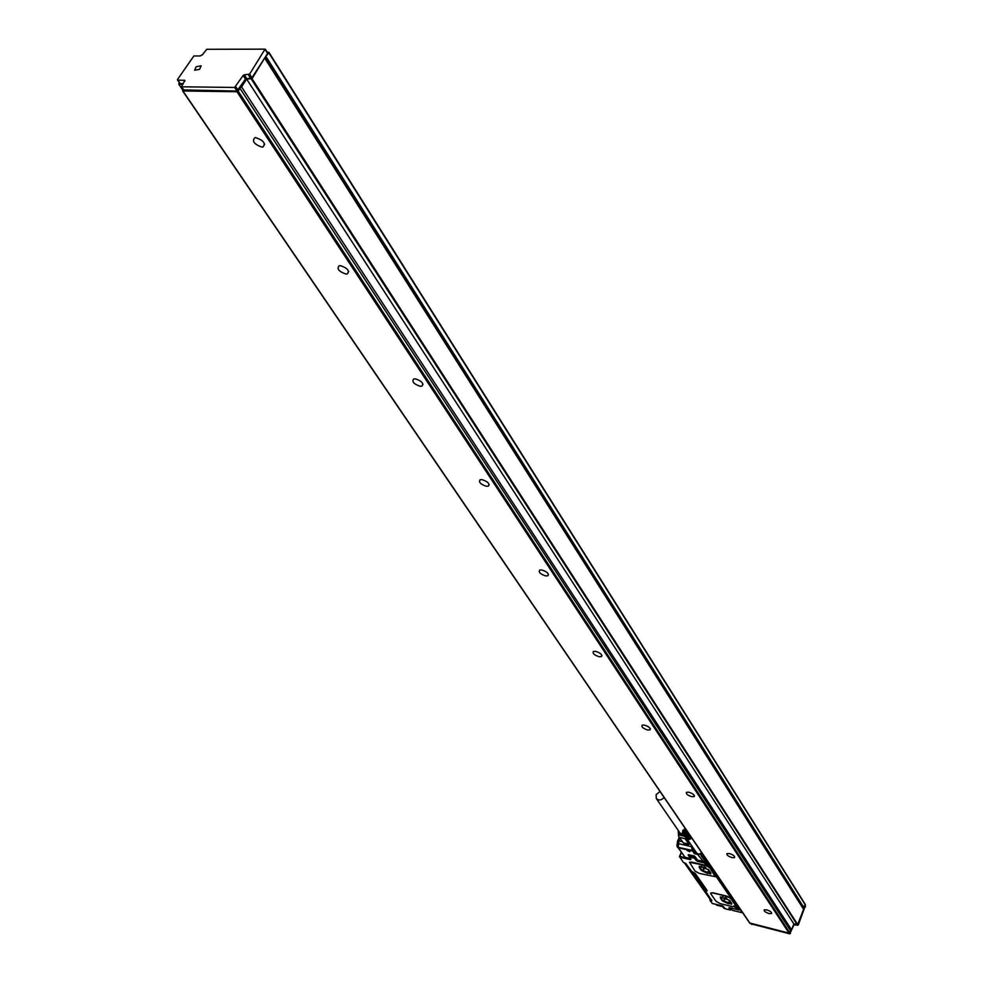 <?xml version="1.0" encoding="UTF-8"?>
<svg xmlns="http://www.w3.org/2000/svg" width="983" height="983" viewBox="0 0 983 983"><rect width="100%" height="100%" fill="white"/><g stroke="black" fill="none" stroke-linecap="round" stroke-linejoin="round"><path stroke-width="1.47" d="M702.071 866.146L699.417 866.576L702.526 871.061L704.307 866.859M705.905 867.584L703.84 866.662M710.832 873.015L708.251 869.242M702.526 871.061L707.355 873.334L710.734 873.199M699.183 866.404L699.355 867.62L699.343 866.244L708.731 869.808L710.648 872.597L710.648 873.948L701.284 870.397L699.355 867.62M710.942 873.494L701.42 870.09L699.491 867.301M709.935 867.977L715.28 876.676L699.196 873.383L694.944 870.999L689.513 862.288L705.647 865.556L710.021 867.768L705.733 865.347L691.553 862.042L689.415 862.386M710.254 899.42L710.07 900.489L711.876 900.883L711.569 899.887M690.508 858.859L679.781 856.377L681.317 852.814M690.238 858.466L684.979 857.25L678.393 847.788L692.622 851.057L694.453 853.723L698.127 854.571L701.788 852.753L698.655 854.694L696.443 852.666M677.029 846.203L684.979 857.25M697.144 859.634L697.647 860.53L704.713 862.546L703.951 862.804L704.172 861.538L697.77 860.223L697.611 861.329L696.185 860.53L696.922 860.125L695.374 857.864L694.625 858.27L696.185 860.53M689.808 851.745L687.08 850.541L689.808 851.745M738.356 907.014L738.38 908.231L739.363 907.911M710.5 899.47L710.07 900.489L712.27 903.438M676.992 845.048L677.336 847.1L678.393 847.788L676.906 845.785L677.631 840.957L677.336 842.148L678.614 843.684L678.184 847.321L693.371 850.651L695.202 853.33L694.453 853.723M704.172 861.538L704.934 861.305M740.666 909.816L739.744 909.68M707.613 864.069L706.089 864.094L704.307 861.513L705.806 862.853M708.927 863.91L709.001 865.163L710.021 864.843M695.202 853.33L695.853 851.806M739.228 909.951L738.38 908.231L737.361 907.973L737.324 908.747L733.429 906.179M686.023 863.565L683.48 862.496L679.462 856.537L681.158 852.593M730.91 898.683L735.751 905.773L732.63 906.645L720.17 903.61L716.017 901.288L710.844 893.842L710.82 892.994L712.786 892.969L726.72 896.324L730.996 898.474L735.8 905.859M710.734 893.08L712.872 892.773L726.806 896.127L730.996 898.474M722.296 900.821L731.524 904.299L729.681 900.391L720.441 896.901L722.296 900.821L720.465 898.167M710.144 899.322L684.205 862.669M683.468 843.045L678.589 836.349L683.468 843.045L688.948 844.286L685.09 838.671L686.245 838.327M684.979 836.484L679.634 835.071L678.639 831.004M678.172 830.328L678.589 836.349M690.422 843.881L688.948 844.286M707.342 863.234L707.453 863.934M707.195 863.578L706.236 863.037M706.888 863.049L706.163 863.209M736.783 906.375L736.881 907.039M736.648 906.695L735.702 906.179M736.378 906.179L735.64 906.338M685.569 833.584L689.476 839.285M685.569 834.026L683.812 834.002L682.521 832.675M687.633 831.999L685.864 833.928M687.24 831.409C685.483 833.756 683.984 833.867 682.73 831.741L683.099 830.316L685.593 829.001M682.927 830.402L682.46 832.392M682.607 833.006L686.49 838.646M682.915 833.424L686.699 838.843M683.111 833.609L686.933 839.027M683.32 833.768L687.178 839.175M683.566 833.891L687.436 839.285M683.812 834.002L687.719 839.384M684.082 834.075L688.014 839.433M684.377 834.125L688.309 839.457M684.66 834.149L688.604 839.457M684.967 834.137L688.911 839.421M685.262 834.088L689.28 839.445M686.159 833.805L689.575 839.347M685.839 833.473L689.734 839.187M686.441 833.658L689.857 839.224M686.097 833.351L689.992 839.064M686.712 833.473L690.14 839.077M686.343 833.203L690.238 838.917M686.957 833.277L690.41 838.892M686.576 833.043L690.471 838.757M687.191 833.068L690.656 838.696M686.798 832.859L690.693 838.573M687.4 832.822L690.889 838.487M686.994 832.65L690.889 838.364M687.584 832.576L691.098 838.253M687.166 832.429L691.074 838.143M687.756 832.318L691.233 837.909M684.905 829.05L682.866 830.316M684.193 832.048L684.672 830.954L686.294 830.905M660.023 791.475L656.128 794.62L656.288 798.491C658.733 800.727 661.35 800.395 664.127 797.483M685.544 829.947L686.355 830.782L685.827 831.999L684.5 832.368L683.701 831.52L684.229 830.303L685.987 830.586M684.229 830.303L684.672 830.954M680.052 833.056L683.689 834.604M685.298 833.658L689.206 839.359M678.872 831.335L680.42 834.37L684.045 835.12M684.66 836.017L679.425 834.284L678.712 831.102M687.289 839.31L697.07 853.576L699.54 854.35L701.653 852.556M723.119 896.803L720.453 897.172L723.377 901.399L725.049 897.381L726.806 898.167M729.619 900.317L728.219 903.684L723.377 901.399M728.219 903.684L731.721 903.451M731.585 903.18L729.583 900.256M679.486 834.358L684.819 836.25M697.709 854.473L703.324 861.513M718.831 905.736L722.063 906.498M720.306 897.037L720.588 897.86M722.431 900.526L731.782 903.869M679.597 837.43L685.09 838.671M683.554 843.058L689.464 844.151M696.394 852.605L696.775 853.699M692.093 871.503L705.462 890.647L707.109 890.623M705.462 890.647L706.961 890.942L706.937 890.229L695.19 873.371L691.663 871.38L685.827 863.516M711.618 900.428L705.339 890.954M715.268 875.792L710.021 867.768M715.354 875.583L715.464 876.369M805.102 904.397L803.381 908.722M265.398 49.715L267.622 53.438L251.931 77.743L245.467 79.07L236.977 91.05L183.821 89.932M267.167 52.087L268.789 52.763L264.992 57.518L803.185 908.403M805.212 906.105L798.282 924.954L793.883 925.015L789.791 933.838L751.417 923.934M245.467 79.07L243.133 75.482L234.618 87.462L181.437 86.787L184.829 80.409L177.812 80.078L177.554 79.402L193.884 55.957L200.213 55.957L202.51 54.63L206.749 49.297L265.041 49.15L249.608 74.143L244.312 74.794L246.647 78.394M265.054 58.538L803.652 909.152L797.668 924.487L793.871 923.909L791.536 929.771L790.406 930.373M789.779 932.732L238.144 91.063L239.938 88.298L790.602 930.668L789.042 933.125L749.808 923.025M243.133 75.482L244.312 74.794M199.549 69.375L194.622 70.223L196.182 66.684L201.122 65.836L199.549 69.375M177.812 80.078L180.208 83.592L183.256 83.629M179.373 82.719L178.722 84.12L182.887 90.239M182.998 90.055L178.722 84.12M179.053 84.268L182.801 84.292M183.329 89.564L182.678 90.977L749.882 923.344M238.144 91.063L236.964 91.738L182.678 90.977M264.55 58.194L252.041 78.701L246.635 79.082L241.56 86.922L239.668 88.015M793.871 923.909L246.635 79.082M791.536 929.771L241.56 86.922M262.019 147.131C254.106 144.304 251.734 141.159 254.904 137.669L255.74 137.62C263.653 140.446 266.049 143.592 262.891 147.081L262.019 147.131M345.979 274.036C338.877 271.591 336.604 268.826 339.16 265.742L340.437 265.656C347.552 268.089 349.837 270.853 347.294 273.938L345.979 274.036M420.245 386.282C413.843 384.132 411.656 381.699 413.683 378.959L415.33 378.848C421.732 380.986 423.931 383.431 421.916 386.159L420.245 386.282M486.401 486.278C480.601 484.361 478.5 482.186 480.097 479.765L482.014 479.63C487.814 481.547 489.927 483.71 488.342 486.143L486.401 486.278M545.712 575.927C540.417 574.195 538.401 572.241 539.655 570.091L541.768 569.956C547.064 571.676 549.092 573.63 547.838 575.78L545.712 575.927M599.188 656.742C594.334 655.157 592.393 653.412 593.376 651.483L595.624 651.348C600.49 652.933 602.432 654.69 601.449 656.619L599.188 656.742M647.65 729.988C643.165 728.526 641.297 726.928 642.071 725.208L644.406 725.085C648.903 726.56 650.758 728.157 649.996 729.878L647.65 729.988M691.762 796.672C687.596 795.308 685.815 793.846 686.417 792.298L688.813 792.2C692.978 793.576 694.772 795.026 694.17 796.586L691.762 796.672M732.102 857.643C728.206 856.353 726.498 855.001 726.965 853.6L729.386 853.539C733.281 854.829 735.001 856.168 734.547 857.569L732.102 857.643M769.124 913.588C765.474 912.371 763.828 911.118 764.184 909.853L766.629 909.828C770.279 911.044 771.925 912.285 771.569 913.563L769.124 913.588M707.871 873.457L709.124 870.508M708.768 869.992L707.355 873.334M702.943 871.368L704.774 867.067M690.631 858.823L690.324 859.634L690.41 858.712M729.693 907.678L738.995 909.951L739.72 909.57L739.069 908.611L737.324 908.747M739.118 910.012L740.015 908.857M689.255 855.91L688.149 854.903L689.402 857.053L689.439 856.254L695.583 857.373M688.149 854.903L694.035 855.923L697.549 860.15M702.624 853.994L701.002 855.566L706.335 862.89M703.177 854.805L701.272 855.738L706.126 862.841L707.232 863.037M690.975 859.314L689.402 857.053L694.625 858.27L694.92 856.844L689.697 855.628L689.108 856.254L689.378 855.64L694.969 856.476L689.98 855.321L689.194 856.23M689.058 854.792L689.525 855.456M734.178 905.945L737.361 907.973L737.643 907.272M702.059 853.158L701.002 855.566L701.862 852.863M679.228 837.283L677.631 840.957L678.921 840.932L678.614 843.684L691.356 846.596L692.413 850.59L693.371 850.651M692.204 846.486L693.212 850.307M708.264 864.18L707.944 864.917L708.964 865.962L709.714 865.568L737.127 905.761L737.422 905.048M701.899 852.925L701.051 854.915M692.118 846.363L691.356 846.596L691.282 845.405M730.504 907.911L731.266 909.029L730.529 910.012M729.705 907.714L730.922 909.791M704.664 862.632L708.964 865.962L736.402 906.142L737.029 905.933M707.588 862.816L706.961 863.037L702.12 855.935L702.87 855.529L707.711 862.632L708.018 861.907M728.858 907.911L729.509 907.641L728.858 907.911L730.308 910.012L725.405 908.82M736.304 906.51L735.775 906.031L736.636 906.154M707.92 865.716L703.951 862.804L697.611 861.329M711.385 899.617L709.775 899.236M723.537 907.727L722.788 906.633L716.853 905.196M724.852 908.439L724.053 908.255M723.255 906.289L724.852 908.476M682.276 841.694L678.921 840.932L680.015 838.425M740.359 909.828L742.325 912.715L732.568 910.332M730.799 907.985L732.052 909.803M735.333 906.093L736.967 906.093M705.88 862.681L706.298 863.443L707.588 862.951M723.783 901.694L725.503 897.59M729.976 900.833L728.735 903.807M684.561 843.291L687.842 844.041M738.012 907.162L737.459 905.097M708.583 864.057L708.067 861.968M683.959 843.426L688.591 844.483M722.566 905.945L724.901 908.292M738.11 906.056L737.275 905.552M708.682 862.865L707.883 862.374M694.109 855.947L688.604 854.669M694.084 855.96L695.03 856.488M694.895 856.353L697.414 860.039M712.097 903.389L722.394 905.896M690.324 859.634L679.757 857.176M268.789 52.763L805.421 905.024M804.205 908.095L266.16 56.83M805.052 905.97L805.532 906.744M797.791 924.192L798.282 924.954M265.336 49.826L267.622 53.438M251.931 77.743L249.608 74.143M797.139 924.696L797.557 925.347M248.429 74.819L250.751 78.419M265.017 58.599L803.676 909.422M797.668 924.487L252.041 78.701M251.329 79.119L797.238 924.72M789.877 932.474L790.516 933.445M794.203 923.983L794.62 924.622M789.324 933.125L789.791 933.838M751.331 923.811L751.762 924.438M236.964 91.738L789.042 933.125M750.152 923.516L183.01 91.112M184.153 80.127L184.853 81.159M181.769 86.922L184.165 90.448M234.618 87.462L236.977 91.05M235.809 86.787L238.156 90.362M709.91 900.109L710.205 899.408M739.757 909.631L740.052 908.906M739.044 909.988L729.632 907.702M707.01 863.086L706.261 862.902M711.446 899.703L710.021 899.359M723.918 908.255L722.603 906.633M716.791 905.208L722.493 906.596M730.627 907.948L732.433 910.332M680.089 833.117L656.288 798.491M735.726 906.547L738.294 907.076M708.866 863.971L706.249 863.43L705.708 862.447M722.517 905.97L725.282 908.82M689.108 856.254L690.68 859.105M715.993 904.372L716.718 905.196M725.356 908.833L730.344 910.061M724.778 908.464L723.992 908.267M742.362 912.765L732.507 910.356M712.208 903.451L722.444 905.945M268.863 52.246L805.396 904.593M265.41 49.31L267.695 52.922M177.481 79.942L179.877 83.457M265.066 58.292L803.652 909.152M181.437 86.787L183.833 90.301M264.697 144.206L262.891 147.081M348.707 271.541L347.294 273.938M423.009 384.181L421.916 386.159M489.178 484.521L488.342 486.143M548.489 574.465L547.838 575.78M601.952 655.55L601.449 656.619M650.39 729.005L649.996 729.878M694.49 795.874L694.17 796.586"/></g></svg>
